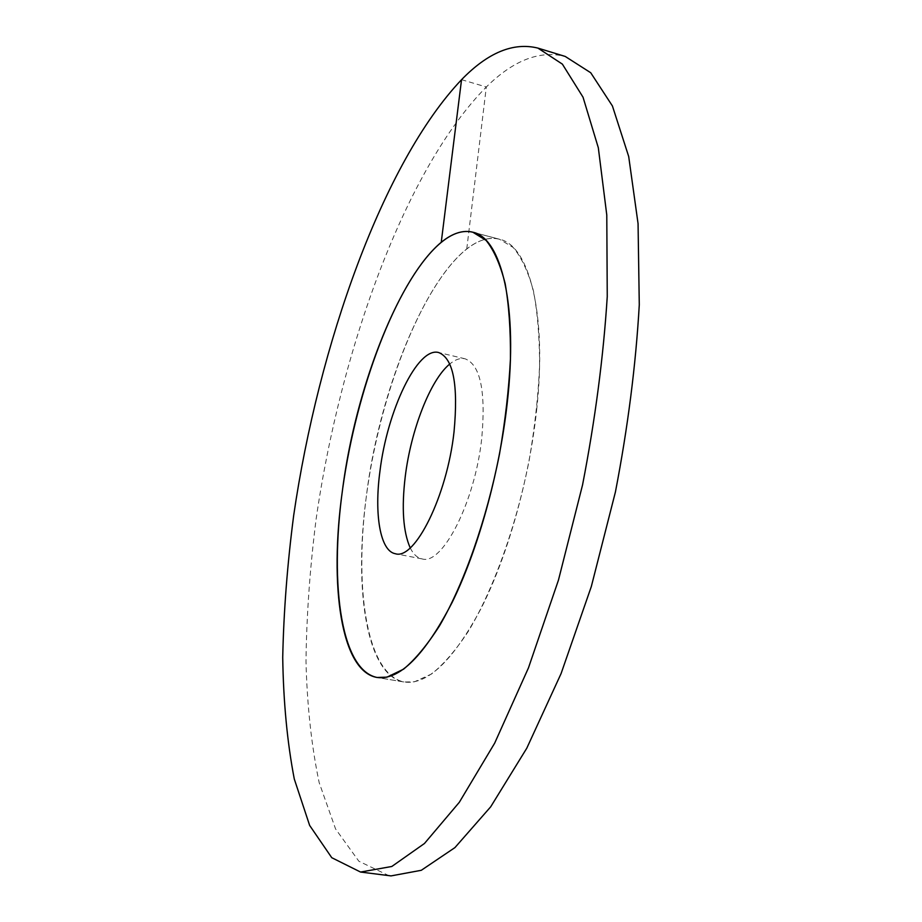 <?xml version="1.0" encoding="UTF-8"?>
<svg xmlns="http://www.w3.org/2000/svg" width="922" height="922" viewBox="0 0 922 922"><rect width="100%" height="100%" fill="white"/><g stroke="black" fill="none" stroke-linecap="round" stroke-linejoin="round"><path stroke-width="0.69" stroke-dasharray="4.61 3.46" d="M536.616 410.244C547.322 313.607 529.124 245.183 499.459 239.224C447.862 226.063 381.812 368.12 366.345 496.416C353.599 589.873 366.599 675.699 404.159 682.015L414.485 681.784L431.623 673.959C443.77 664.266 456.125 649.883 468.687 630.798C493.627 589.031 516.17 526.324 529.147 460.424C534.783 427.543 538.264 396.045 539.577 365.919C539.601 337.348 537.561 312.316 533.435 290.822C528.237 271.806 521.518 257.376 513.266 247.522L499.459 239.224L472.848 232.217L499.459 239.224C489.167 236.758 478.264 239.985 466.763 248.917C423.797 283.1 383.091 385.292 368.12 483.843C352.999 582.231 365.17 674.086 404.159 682.015L377.017 677.463L404.159 682.015C427.554 685.219 453.278 660.532 481.33 607.99C507.642 555.874 529.17 479.59 536.616 410.244M410.209 547.852C413.321 554.214 417.263 557.891 422.034 558.893C442.26 565.682 475.13 501.856 481.78 437.996C485.917 391.112 480.35 364.72 465.103 358.808C460.343 357.759 455.238 359.488 449.775 364.006M461.542 79.684L486.32 86.979C405.507 168.68 340.253 350.118 316.039 519.708C309.907 568.413 306.553 615.631 305.989 661.362C307.118 705.71 311.521 746.129 319.173 782.628L335.573 828.947L358.854 861.229L388.911 875.669M466.763 248.917L486.32 86.979C513.416 60.264 539.716 50.088 565.232 56.449M465.103 358.808L438.665 352.538M422.034 558.893L395.365 553.73"/><path stroke-width="1.38" d="M507.181 403.479C518.36 306.346 501.395 237.853 472.848 232.217C423.221 219.597 358.358 362.715 342.304 491.507C329.177 585.343 340.898 671.377 377.017 677.463L386.963 677.163L403.559 669.176C415.349 659.357 427.393 644.812 439.679 625.554C464.112 583.419 486.413 520.25 499.517 453.935C505.256 420.87 508.898 389.199 510.431 358.946C510.707 330.26 508.944 305.147 505.164 283.619C500.323 264.602 493.962 250.185 486.09 240.388L472.848 232.217C462.948 229.843 452.414 233.208 441.246 242.29C399.537 277.049 359.442 379.91 344.125 478.875C328.67 577.679 339.538 669.764 377.017 677.463C399.526 680.517 424.546 655.542 452.08 602.55C477.919 549.996 499.378 473.193 507.181 403.479M454.027 431.853C447.055 496.024 414.773 560.38 395.365 553.73C380.175 551.149 374.125 514.545 379.922 471.419C387.136 410.855 417.551 346.465 438.665 352.538C453.313 358.324 458.43 384.762 454.027 431.853M449.775 364.006C430.367 379.703 410.855 430.182 405.231 476.732C401.485 508.114 403.145 531.821 410.209 547.852M461.542 79.684C382.941 162.595 318.551 345.058 293.703 515.294C287.341 564.183 283.688 611.563 282.72 657.444C283.4 701.919 287.261 742.441 294.291 779.032L309.642 825.421L331.759 857.702L360.56 872.051L391.815 866.473L424.466 843.48L459.317 802.29L494.676 743.144L528.456 667.897L558.455 580.111L582.554 484.914C595.197 419.637 603.426 356.86 607.252 296.573L606.78 215.022L598.32 147.762L583.027 97.19L562.374 64.125L537.906 48.094C513.347 42.032 487.888 52.566 461.542 79.684L441.246 242.29M360.56 872.051L391.032 875.9L421.285 870.299L454.926 847.606L490.677 806.831L526.773 748.226L561.072 673.602L591.325 586.519L615.412 492.014C627.905 427.186 635.857 364.778 639.28 304.813L638.059 223.62L628.7 156.533L612.415 105.961L590.725 72.746L565.232 56.449L537.906 48.094"/></g></svg>
